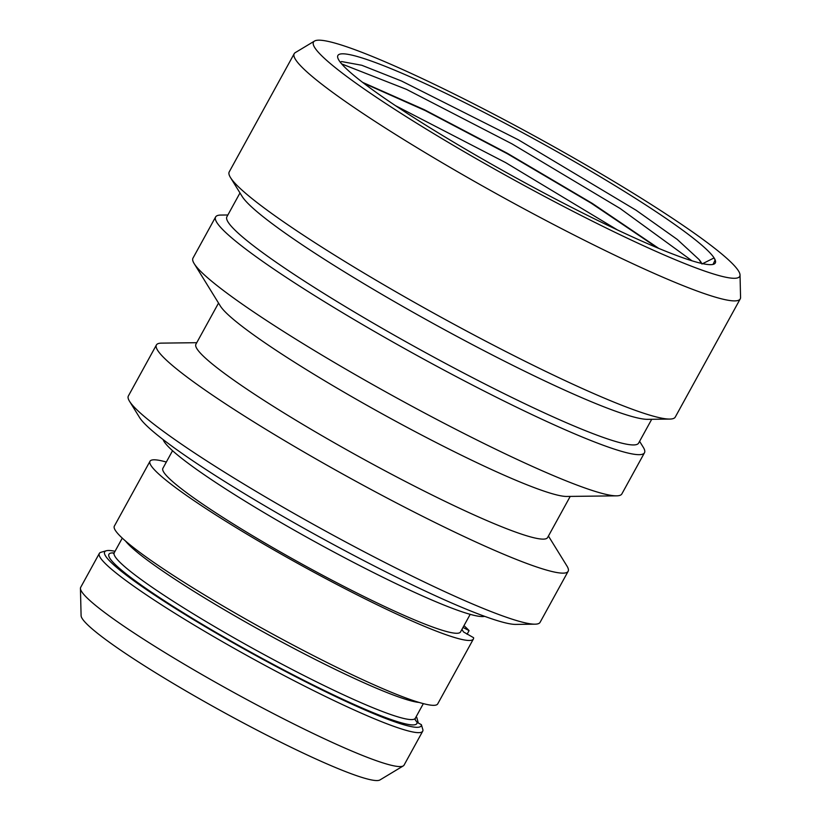 <?xml version="1.0" encoding="UTF-8"?>
<svg xmlns="http://www.w3.org/2000/svg" width="821" height="821" viewBox="0 0 821 821"><rect width="100%" height="100%" fill="white"/><g stroke="black" fill="none" stroke-linecap="round" stroke-linejoin="round"><path stroke-width="1.23" d="M701.945 264.013L714.085 257.917L715.081 260.113L713.028 264.413M714.085 257.917A215.338 21.418 -151.2 0 1 713.326 264.331A215.338 21.418 -151.2 0 1 523.87 182.159A215.338 21.418 -151.2 0 1 339.104 60.549A215.338 21.418 28.8 0 1 337.8 57.891A215.338 21.418 28.8 0 1 510.416 126.147A215.338 21.418 28.8 0 1 714.085 257.917L715.091 260.165M340.274 62.211L341.587 61.554L361.774 65.27L401.541 81.022L518.318 139.775L636.172 210.289L677.222 239.404L699.092 259.559A205.558 20.443 -151.2 0 1 701.698 263.449M701.391 263.377L699.092 259.559M363.652 83.167L425.175 110.548L507.337 153.732L591.161 203.156L657.323 247.809M341.68 63.915L406.487 89.366L511.996 143.86L620.173 208.513L692 260.801M395.568 105.714L505.695 162.64L617.484 229.962M740.029 274.973A243.19 24.189 -151.2 0 0 738.336 270.684A243.19 24.189 28.8 0 0 525.142 130.888A243.19 24.189 28.8 0 0 314.515 41.05A243.19 24.189 28.8 0 0 314.854 47.792A243.19 24.189 -151.2 0 0 540.362 194.208A243.19 24.189 -151.2 0 0 740.029 274.973L740.563 297.428A254.5 25.307 -151.2 0 1 740.224 298.916A254.5 25.307 -151.2 0 1 525.173 209.447A254.5 25.307 -151.2 0 1 295.632 59.676A254.5 25.307 28.8 0 1 294.195 53.704L229.233 171.876A254.5 25.307 28.8 0 0 230.485 177.562A254.5 25.307 28.8 0 0 230.67 177.849A254.5 25.307 -151.2 0 0 440.785 317.06A254.5 25.307 -151.2 0 0 669.782 419.069A254.5 25.307 -151.2 0 0 675.262 417.078L740.224 298.916M314.515 41.05L295.273 52.626A254.5 25.307 28.8 0 0 294.195 53.704M230.485 177.562L242.123 196.414A234.919 23.368 28.8 0 0 242.298 196.671A234.919 23.368 -151.2 0 0 436.249 325.178A234.919 23.368 -151.2 0 0 647.636 419.336L669.782 419.069M651.71 419.295L638.615 443.114A234.919 23.368 -151.2 0 1 440.107 360.532A234.919 23.368 -151.2 0 1 228.217 222.275A234.919 23.368 28.8 0 1 226.894 216.765L239.989 192.945M227.869 214.979L220.87 215.061A244.709 24.332 28.8 0 0 215.605 216.98A244.709 24.332 28.8 0 0 216.99 222.727A244.709 24.332 -151.2 0 0 437.696 366.73A244.709 24.332 -151.2 0 0 644.485 452.751L621.846 493.934A244.709 24.332 -151.2 0 1 616.581 495.843A244.709 24.332 -151.2 0 1 396.389 397.754A244.709 24.332 -151.2 0 1 194.351 263.9A244.709 24.332 28.8 0 1 194.177 263.623A244.709 24.332 28.8 0 1 192.966 258.153L215.605 216.98M639.6 441.329L643.274 447.281A244.709 24.332 -151.2 0 1 644.485 452.751M194.177 263.623L220.367 306.038A200.663 19.961 28.8 0 0 220.51 306.264A200.663 19.961 -151.2 0 0 386.178 416.021A200.663 19.961 -151.2 0 0 566.736 496.448L616.581 495.843M570.215 496.407L547.597 537.56A200.663 19.961 -151.2 0 1 378.029 467.026A200.663 19.961 -151.2 0 1 197.05 348.935A200.663 19.961 28.8 0 1 195.911 344.225L218.54 303.072M196.753 342.696L161.47 343.127A234.919 23.368 28.8 0 0 156.411 344.964A234.919 23.368 28.8 0 0 157.735 350.485A234.919 23.368 -151.2 0 0 369.624 488.731A234.919 23.368 -151.2 0 0 568.132 571.313L540.074 622.349A234.919 23.368 -151.2 0 1 535.025 624.176A234.919 23.368 -151.2 0 1 323.638 530.017A234.919 23.368 -151.2 0 1 129.677 401.52A234.919 23.368 28.8 0 1 129.513 401.253A234.919 23.368 28.8 0 1 128.353 395.999L156.411 344.964M548.428 536.031L566.972 566.059A234.919 23.368 -151.2 0 1 568.132 571.313M129.513 401.253L139.601 417.571A217.965 21.674 28.8 0 0 139.755 417.817A217.965 21.674 -151.2 0 0 319.708 537.047A217.965 21.674 -151.2 0 0 515.834 624.412L535.025 624.176M484.636 616.345A184.509 18.349 -151.2 0 1 321.914 545.565A184.509 18.349 -151.2 0 1 164.19 441.688A184.509 18.349 -151.2 0 1 163.133 439.594M172.554 450.708L162.876 468.329A169.824 16.892 28.8 0 0 163.831 472.311A169.824 16.892 -151.2 0 0 317.009 572.258A169.824 16.892 -151.2 0 0 460.519 631.954L470.197 614.344M166.335 462.038A184.509 18.349 28.8 0 0 150.007 461.248A184.509 18.349 28.8 0 0 302.857 566.223A184.509 18.349 28.8 0 0 473.378 639.025A184.509 18.349 28.8 0 0 473.604 637.712L463.526 631.954L461.905 629.43M463.003 627.429L469.078 630.631A184.509 18.349 28.8 0 0 463.968 625.664M115.032 551.291A180.589 17.959 28.8 0 0 106.299 550.768A180.589 17.959 28.8 0 0 251.585 653.177A180.589 17.959 28.8 0 0 421.378 724.666L417.089 722.367L415.21 719.843L415.313 718.252A171.784 17.087 28.8 0 1 256.542 650.458A171.784 17.087 28.8 0 1 114.242 552.728L113.452 553.518M418.279 723.034L416.842 717.585L415.939 717.113M416.842 717.585A180.589 17.959 28.8 0 0 416.103 716.805M421.378 724.666L422.928 729.89A184.509 18.349 -151.2 0 1 422.702 731.203L404.055 765.131A184.509 18.349 -151.2 0 1 403.275 765.911A184.509 18.349 -151.2 0 1 243.468 697.747A184.509 18.349 -151.2 0 1 81.72 591.695A184.509 18.349 28.8 0 1 80.437 588.431A184.509 18.349 28.8 0 1 80.684 587.354L99.331 553.426A184.509 18.349 -151.2 0 1 101.024 552.266L106.299 550.768M403.275 765.911L379.949 779.95A170.809 16.984 -151.2 0 1 232.004 716.846A170.809 16.984 -151.2 0 1 82.274 618.665A170.809 16.984 28.8 0 1 81.094 615.647L80.437 588.431M422.702 731.203A184.509 18.349 -151.2 0 1 252.18 658.401A184.509 18.349 -151.2 0 1 99.331 553.426M473.378 639.025L437.716 703.895A184.509 18.349 -151.2 0 1 267.194 631.082A184.509 18.349 -151.2 0 1 114.345 526.117L150.007 461.248M469.078 630.631L467.077 634.274M658.76 248.404L592.259 203.382L507.409 153.332L424.303 109.686L362.615 82.377M419.069 702.437A171.784 17.087 -151.2 0 1 265.932 633.391A171.784 17.087 -151.2 0 1 125.572 541.08M417.089 722.367A175.704 17.477 -151.2 0 1 243.232 647.985A175.704 17.477 -151.2 0 1 114.14 552.933M122.278 538.114L114.242 552.728M423.349 703.628L415.313 718.252"/></g></svg>
